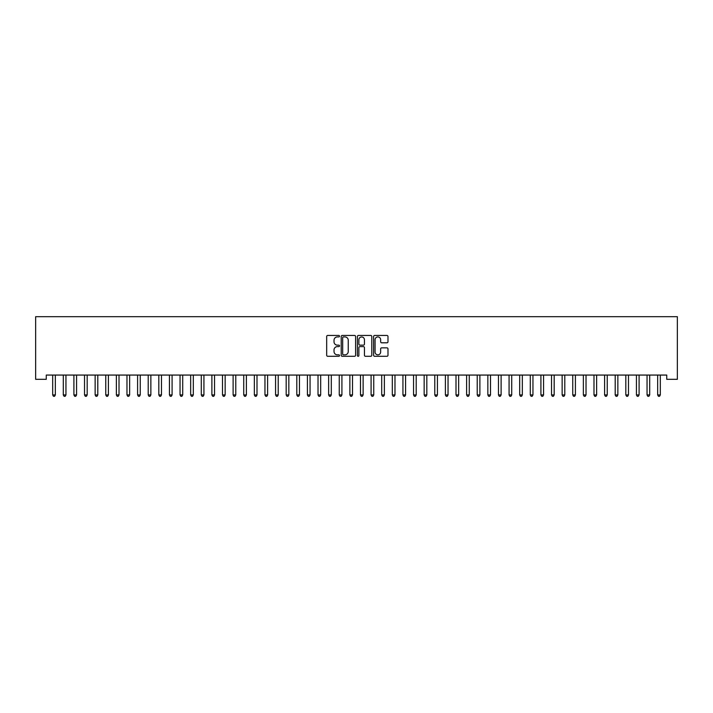 <?xml version="1.0" encoding="UTF-8"?>
<svg xmlns="http://www.w3.org/2000/svg" width="713" height="713" viewBox="0 0 713 713"><rect width="100%" height="100%" fill="white"/><g stroke="black" fill="none" stroke-linecap="round" stroke-linejoin="round"><path stroke-width="1.07" d="M339.522 336.188A0.731 0.731 0 0 0 338.791 335.458L327.722 335.458A1.043 1.043 0 0 0 326.679 336.5L326.679 355.252A1.043 1.043 0 0 0 327.722 356.295L338.791 356.295A0.731 0.731 0 0 0 339.522 355.564A0.731 0.731 0 0 0 338.791 354.833L337.356 354.833A3.333 3.333 0 0 1 334.023 351.5L334.023 349.94A3.333 3.333 0 0 1 337.356 346.607L338.791 346.607A0.731 0.731 0 0 0 339.522 345.876A0.731 0.731 0 0 0 338.791 345.145L337.356 345.145A3.333 3.333 0 0 1 334.023 341.812L334.023 340.253A3.333 3.333 0 0 1 337.356 336.919L338.791 336.919A0.731 0.731 0 0 0 339.522 336.188M386.945 342.801A1.043 1.043 0 0 0 387.988 341.759L387.988 336.5A1.043 1.043 0 0 0 386.945 335.458L374.655 335.458A1.043 1.043 0 0 0 373.612 336.5L373.612 355.252A1.043 1.043 0 0 0 374.655 356.295L386.945 356.295A1.043 1.043 0 0 0 387.988 355.252L387.988 348.898A1.043 1.043 0 0 0 386.945 347.855L381.687 347.855A1.043 1.043 0 0 0 380.644 348.898L380.644 352.053A2.79 2.79 0 0 1 377.854 354.833A2.79 2.79 0 0 1 375.074 352.053L375.074 339.7A2.79 2.79 0 0 1 377.854 336.919A2.79 2.79 0 0 1 380.644 339.7L380.644 341.759A1.043 1.043 0 0 0 381.687 342.801L386.945 342.801M666.735 375.065L46.265 375.065L46.265 379.307L35.65 379.307L35.65 316.688L677.35 316.688L677.35 379.307L666.735 379.307L666.735 375.065M355.591 336.5A1.043 1.043 0 0 0 354.548 335.458L342.258 335.458A1.043 1.043 0 0 0 341.215 336.5L341.215 355.252A1.043 1.043 0 0 0 342.258 356.295L354.548 356.295A1.043 1.043 0 0 0 355.591 355.252L355.591 336.5M358.452 335.458L370.742 335.458A1.043 1.043 0 0 1 371.785 336.5L371.785 355.252A1.043 1.043 0 0 1 370.742 356.295L365.484 356.295A1.043 1.043 0 0 1 364.441 355.252L364.441 347.65A1.043 1.043 0 0 0 363.398 346.607L359.913 346.607A1.043 1.043 0 0 0 358.871 347.65L358.871 355.564A0.731 0.731 0 0 1 358.14 356.295A0.731 0.731 0 0 1 357.409 355.564L357.409 336.5A1.043 1.043 0 0 1 358.452 335.458M343.399 336.919A0.731 0.731 0 0 0 342.668 337.641L342.668 354.103A0.731 0.731 0 0 0 343.399 354.833L344.914 354.833A3.333 3.333 0 0 0 348.247 351.5L348.247 340.253A3.333 3.333 0 0 0 344.914 336.919L343.399 336.919M364.441 339.753A2.79 2.79 0 0 0 361.66 336.973A2.79 2.79 0 0 0 358.871 339.753L358.871 344.103A1.043 1.043 0 0 0 359.913 345.145L363.398 345.145A1.043 1.043 0 0 0 364.441 344.103L364.441 339.753M52.61 375.216A1.061 1.061 -179.6 0 1 52.682 375.617A1.061 1.061 179.6 0 0 52.61 375.216L52.548 375.065M55.48 375.065L55.418 375.216A1.061 1.061 179.6 0 0 55.338 375.617L55.338 394.931L52.682 394.931L52.682 375.617M55.338 394.931L54.544 396.312L53.484 396.312L52.682 394.931M63.225 375.216A1.061 1.061 -179.6 0 1 63.297 375.617A1.061 1.061 179.6 0 0 63.225 375.216L63.163 375.065M73.831 375.216A1.061 1.061 -179.6 0 1 73.911 375.617A1.061 1.061 179.6 0 0 73.831 375.216L73.769 375.065M66.095 375.065L66.033 375.216A1.061 1.061 179.6 0 0 65.953 375.617L65.953 394.931L63.297 394.931L63.297 375.617M65.953 394.931L65.159 396.312L64.099 396.312L63.297 394.931M76.701 375.065L76.639 375.216A1.061 1.061 179.6 0 0 76.567 375.617L76.567 394.931L73.911 394.931L73.911 375.617M76.567 394.931L75.765 396.312L74.705 396.312L73.911 394.931M84.446 375.216A1.061 1.061 -179.6 0 1 84.526 375.617A1.061 1.061 179.6 0 0 84.446 375.216L84.384 375.065M95.061 375.216A1.061 1.061 -179.6 0 1 95.141 375.617A1.061 1.061 179.6 0 0 95.061 375.216L94.998 375.065M87.316 375.065L87.253 375.216A1.061 1.061 179.6 0 0 87.182 375.617L87.182 394.931L84.526 394.931L84.526 375.617M87.182 394.931L86.38 396.312L85.319 396.312L84.526 394.931M97.931 375.065L97.868 375.216A1.061 1.061 179.6 0 0 97.797 375.617L97.797 394.931L95.141 394.931L95.141 375.617M97.797 394.931L96.995 396.312L95.934 396.312L95.141 394.931M105.676 375.216A1.061 1.061 -179.6 0 1 105.756 375.617A1.061 1.061 179.6 0 0 105.676 375.216L105.613 375.065M108.545 375.065L108.483 375.216A1.061 1.061 179.6 0 0 108.403 375.617L108.403 394.931L105.756 394.931L105.756 375.617M108.403 394.931L107.61 396.312L106.549 396.312L105.756 394.931M116.29 375.216A1.061 1.061 -179.6 0 1 116.371 375.617A1.061 1.061 179.6 0 0 116.29 375.216L116.228 375.065M119.16 375.065L119.098 375.216A1.061 1.061 179.6 0 0 119.018 375.617L119.018 394.931L116.371 394.931L116.371 375.617M119.018 394.931L118.224 396.312L117.164 396.312L116.371 394.931M126.905 375.216A1.061 1.061 -179.6 0 1 126.976 375.617A1.061 1.061 179.6 0 0 126.905 375.216L126.843 375.065M129.775 375.065L129.713 375.216A1.061 1.061 179.6 0 0 129.632 375.617L129.632 394.931L126.976 394.931L126.976 375.617M129.632 394.931L128.839 396.312L127.779 396.312L126.976 394.931M137.52 375.216A1.061 1.061 -179.6 0 1 137.591 375.617A1.061 1.061 179.6 0 0 137.52 375.216L137.457 375.065M140.39 375.065L140.327 375.216A1.061 1.061 179.6 0 0 140.247 375.617L140.247 394.931L137.591 394.931L137.591 375.617M140.247 394.931L139.454 396.312L138.393 396.312L137.591 394.931M148.135 375.216A1.061 1.061 -179.6 0 1 148.206 375.617A1.061 1.061 179.6 0 0 148.135 375.216L148.072 375.065M151.004 375.065L150.942 375.216A1.061 1.061 179.6 0 0 150.862 375.617L150.862 394.931L148.206 394.931L148.206 375.617M150.862 394.931L150.069 396.312L148.999 396.312L148.206 394.931M158.741 375.216A1.061 1.061 -179.6 0 1 158.821 375.617A1.061 1.061 179.6 0 0 158.741 375.216L158.678 375.065M161.61 375.065L161.548 375.216A1.061 1.061 179.6 0 0 161.477 375.617L161.477 394.931L158.821 394.931L158.821 375.617M161.477 394.931L160.675 396.312L159.614 396.312L158.821 394.931M169.355 375.216A1.061 1.061 -179.6 0 1 169.436 375.617A1.061 1.061 179.6 0 0 169.355 375.216L169.293 375.065M172.225 375.065L172.163 375.216A1.061 1.061 179.6 0 0 172.091 375.617L172.091 394.931L169.436 394.931L169.436 375.617M172.091 394.931L171.289 396.312L170.229 396.312L169.436 394.931M179.97 375.216A1.061 1.061 -179.6 0 1 180.05 375.617A1.061 1.061 179.6 0 0 179.97 375.216L179.908 375.065M182.84 375.065L182.778 375.216A1.061 1.061 179.6 0 0 182.706 375.617L182.706 394.931L180.05 394.931L180.05 375.617M182.706 394.931L181.904 396.312L180.844 396.312L180.05 394.931M190.585 375.216A1.061 1.061 -179.6 0 1 190.665 375.617A1.061 1.061 179.6 0 0 190.585 375.216L190.523 375.065M193.455 375.065L193.392 375.216A1.061 1.061 179.6 0 0 193.312 375.617L193.312 394.931L190.665 394.931L190.665 375.617M193.312 394.931L192.519 396.312L191.458 396.312L190.665 394.931M201.2 375.216A1.061 1.061 -179.6 0 1 201.28 375.617A1.061 1.061 179.6 0 0 201.2 375.216L201.137 375.065M204.07 375.065L204.007 375.216A1.061 1.061 179.6 0 0 203.927 375.617L203.927 394.931L201.28 394.931L201.28 375.617M203.927 394.931L203.134 396.312L202.073 396.312L201.28 394.931M211.814 375.216A1.061 1.061 -179.6 0 1 211.886 375.617A1.061 1.061 179.6 0 0 211.814 375.216L211.752 375.065M214.684 375.065L214.622 375.216A1.061 1.061 179.6 0 0 214.542 375.617L214.542 394.931L211.886 394.931L211.886 375.617M214.542 394.931L213.748 396.312L212.688 396.312L211.886 394.931M222.429 375.216A1.061 1.061 -179.6 0 1 222.501 375.617A1.061 1.061 179.6 0 0 222.429 375.216L222.367 375.065M225.299 375.065L225.237 375.216A1.061 1.061 179.6 0 0 225.156 375.617L225.156 394.931L222.501 394.931L222.501 375.617M225.156 394.931L224.363 396.312L223.303 396.312L222.501 394.931M233.044 375.216A1.061 1.061 -179.6 0 1 233.115 375.617A1.061 1.061 179.6 0 0 233.044 375.216L232.973 375.065M235.905 375.065L235.843 375.216A1.061 1.061 179.6 0 0 235.771 375.617L235.771 394.931L233.115 394.931L233.115 375.617M235.771 394.931L234.978 396.312L233.909 396.312L233.115 394.931M243.65 375.216A1.061 1.061 -179.6 0 1 243.73 375.617A1.061 1.061 179.6 0 0 243.65 375.216L243.588 375.065M246.52 375.065L246.457 375.216A1.061 1.061 179.6 0 0 246.386 375.617L246.386 394.931L243.73 394.931L243.73 375.617M246.386 394.931L245.584 396.312L244.523 396.312L243.73 394.931M254.265 375.216A1.061 1.061 -179.6 0 1 254.345 375.617A1.061 1.061 179.6 0 0 254.265 375.216L254.202 375.065M257.135 375.065L257.072 375.216A1.061 1.061 179.6 0 0 257.001 375.617L257.001 394.931L254.345 394.931L254.345 375.617M257.001 394.931L256.199 396.312L255.138 396.312L254.345 394.931M264.88 375.216A1.061 1.061 -179.6 0 1 264.96 375.617A1.061 1.061 179.6 0 0 264.88 375.216L264.817 375.065M267.749 375.065L267.687 375.216A1.061 1.061 179.6 0 0 267.607 375.617L267.607 394.931L264.96 394.931L264.96 375.617M267.607 394.931L266.814 396.312L265.753 396.312L264.96 394.931M275.494 375.216A1.061 1.061 -179.6 0 1 275.575 375.617A1.061 1.061 179.6 0 0 275.494 375.216L275.432 375.065M278.364 375.065L278.302 375.216A1.061 1.061 179.6 0 0 278.222 375.617L278.222 394.931L275.575 394.931L275.575 375.617M278.222 394.931L277.428 396.312L276.368 396.312L275.575 394.931M286.109 375.216A1.061 1.061 -179.6 0 1 286.18 375.617A1.061 1.061 179.6 0 0 286.109 375.216L286.047 375.065M288.979 375.065L288.917 375.216A1.061 1.061 179.6 0 0 288.836 375.617L288.836 394.931L286.18 394.931L286.18 375.617M288.836 394.931L288.043 396.312L286.983 396.312L286.18 394.931M296.724 375.216A1.061 1.061 -179.6 0 1 296.795 375.617A1.061 1.061 179.6 0 0 296.724 375.216L296.661 375.065M299.594 375.065L299.531 375.216A1.061 1.061 179.6 0 0 299.451 375.617L299.451 394.931L296.795 394.931L296.795 375.617M299.451 394.931L298.658 396.312L297.597 396.312L296.795 394.931M307.339 375.216A1.061 1.061 -179.6 0 1 307.41 375.617A1.061 1.061 179.6 0 0 307.339 375.216L307.276 375.065M310.208 375.065L310.146 375.216A1.061 1.061 179.6 0 0 310.066 375.617L310.066 394.931L307.41 394.931L307.41 375.617M310.066 394.931L309.273 396.312L308.212 396.312L307.41 394.931M317.945 375.216A1.061 1.061 -179.6 0 1 318.025 375.617A1.061 1.061 179.6 0 0 317.945 375.216L317.882 375.065M320.814 375.065L320.752 375.216A1.061 1.061 179.6 0 0 320.681 375.617L320.681 394.931L318.025 394.931L318.025 375.617M320.681 394.931L319.879 396.312L318.818 396.312L318.025 394.931M328.559 375.216A1.061 1.061 -179.6 0 1 328.64 375.617A1.061 1.061 179.6 0 0 328.559 375.216L328.497 375.065M331.429 375.065L331.367 375.216A1.061 1.061 179.6 0 0 331.295 375.617L331.295 394.931L328.64 394.931L328.64 375.617M331.295 394.931L330.493 396.312L329.433 396.312L328.64 394.931M339.174 375.216A1.061 1.061 -179.6 0 1 339.254 375.617A1.061 1.061 179.6 0 0 339.174 375.216L339.112 375.065M342.044 375.065L341.982 375.216A1.061 1.061 179.6 0 0 341.91 375.617L341.91 394.931L339.254 394.931L339.254 375.617M341.91 394.931L341.108 396.312L340.048 396.312L339.254 394.931M349.789 375.216A1.061 1.061 -179.6 0 1 349.869 375.617A1.061 1.061 179.6 0 0 349.789 375.216L349.726 375.065M352.659 375.065L352.596 375.216A1.061 1.061 179.6 0 0 352.516 375.617L352.516 394.931L349.869 394.931L349.869 375.617M352.516 394.931L351.723 396.312L350.662 396.312L349.869 394.931M360.404 375.216A1.061 1.061 -179.6 0 1 360.484 375.617A1.061 1.061 179.6 0 0 360.404 375.216L360.341 375.065M363.274 375.065L363.211 375.216A1.061 1.061 179.6 0 0 363.131 375.617L363.131 394.931L360.484 394.931L360.484 375.617M363.131 394.931L362.338 396.312L361.277 396.312L360.484 394.931M371.018 375.216A1.061 1.061 -179.6 0 1 371.09 375.617A1.061 1.061 179.6 0 0 371.018 375.216L370.956 375.065M373.888 375.065L373.826 375.216A1.061 1.061 179.6 0 0 373.746 375.617L373.746 394.931L371.09 394.931L371.09 375.617M373.746 394.931L372.952 396.312L371.892 396.312L371.09 394.931M381.633 375.216A1.061 1.061 -179.6 0 1 381.705 375.617A1.061 1.061 179.6 0 0 381.633 375.216L381.571 375.065M384.503 375.065L384.441 375.216A1.061 1.061 179.6 0 0 384.36 375.617L384.36 394.931L381.705 394.931L381.705 375.617M384.36 394.931L383.567 396.312L382.507 396.312L381.705 394.931M392.248 375.216A1.061 1.061 -179.6 0 1 392.319 375.617A1.061 1.061 179.6 0 0 392.248 375.216L392.186 375.065M395.118 375.065L395.055 375.216A1.061 1.061 179.6 0 0 394.975 375.617L394.975 394.931L392.319 394.931L392.319 375.617M394.975 394.931L394.182 396.312L393.121 396.312L392.319 394.931M402.854 375.216A1.061 1.061 -179.6 0 1 402.934 375.617A1.061 1.061 179.6 0 0 402.854 375.216L402.792 375.065M405.724 375.065L405.661 375.216A1.061 1.061 179.6 0 0 405.59 375.617L405.59 394.931L402.934 394.931L402.934 375.617M405.59 394.931L404.788 396.312L403.727 396.312L402.934 394.931M413.469 375.216A1.061 1.061 -179.6 0 1 413.549 375.617A1.061 1.061 179.6 0 0 413.469 375.216L413.406 375.065M416.339 375.065L416.276 375.216A1.061 1.061 179.6 0 0 416.205 375.617L416.205 394.931L413.549 394.931L413.549 375.617M416.205 394.931L415.403 396.312L414.342 396.312L413.549 394.931M424.083 375.216A1.061 1.061 -179.6 0 1 424.164 375.617A1.061 1.061 179.6 0 0 424.083 375.216L424.021 375.065M426.953 375.065L426.891 375.216A1.061 1.061 179.6 0 0 426.82 375.617L426.82 394.931L424.164 394.931L424.164 375.617M426.82 394.931L426.017 396.312L424.957 396.312L424.164 394.931M434.698 375.216A1.061 1.061 -179.6 0 1 434.778 375.617A1.061 1.061 179.6 0 0 434.698 375.216L434.636 375.065M437.568 375.065L437.506 375.216A1.061 1.061 179.6 0 0 437.425 375.617L437.425 394.931L434.778 394.931L434.778 375.617M437.425 394.931L436.632 396.312L435.572 396.312L434.778 394.931M445.313 375.216A1.061 1.061 -179.6 0 1 445.393 375.617A1.061 1.061 179.6 0 0 445.313 375.216L445.251 375.065M448.183 375.065L448.12 375.216A1.061 1.061 179.6 0 0 448.04 375.617L448.04 394.931L445.393 394.931L445.393 375.617M448.04 394.931L447.247 396.312L446.186 396.312L445.393 394.931M455.928 375.216A1.061 1.061 -179.6 0 1 455.999 375.617A1.061 1.061 179.6 0 0 455.928 375.216L455.865 375.065M458.798 375.065L458.735 375.216A1.061 1.061 179.6 0 0 458.655 375.617L458.655 394.931L455.999 394.931L455.999 375.617M458.655 394.931L457.862 396.312L456.801 396.312L455.999 394.931M466.543 375.216A1.061 1.061 -179.6 0 1 466.614 375.617A1.061 1.061 179.6 0 0 466.543 375.216L466.48 375.065M469.412 375.065L469.35 375.216A1.061 1.061 179.6 0 0 469.27 375.617L469.27 394.931L466.614 394.931L466.614 375.617M469.27 394.931L468.477 396.312L467.416 396.312L466.614 394.931M477.157 375.216A1.061 1.061 -179.6 0 1 477.229 375.617A1.061 1.061 179.6 0 0 477.157 375.216L477.095 375.065M480.027 375.065L479.956 375.216A1.061 1.061 179.6 0 0 479.885 375.617L479.885 394.931L477.229 394.931L477.229 375.617M479.885 394.931L479.091 396.312L478.022 396.312L477.229 394.931M487.763 375.216A1.061 1.061 -179.6 0 1 487.844 375.617A1.061 1.061 179.6 0 0 487.763 375.216L487.701 375.065M490.633 375.065L490.571 375.216A1.061 1.061 179.6 0 0 490.499 375.617L490.499 394.931L487.844 394.931L487.844 375.617M490.499 394.931L489.697 396.312L488.637 396.312L487.844 394.931M498.378 375.216A1.061 1.061 -179.6 0 1 498.458 375.617A1.061 1.061 179.6 0 0 498.378 375.216L498.316 375.065M501.248 375.065L501.186 375.216A1.061 1.061 179.6 0 0 501.114 375.617L501.114 394.931L498.458 394.931L498.458 375.617M501.114 394.931L500.312 396.312L499.252 396.312L498.458 394.931M508.993 375.216A1.061 1.061 -179.6 0 1 509.073 375.617A1.061 1.061 179.6 0 0 508.993 375.216L508.93 375.065M511.863 375.065L511.8 375.216A1.061 1.061 179.6 0 0 511.72 375.617L511.72 394.931L509.073 394.931L509.073 375.617M511.72 394.931L510.927 396.312L509.866 396.312L509.073 394.931M519.608 375.216A1.061 1.061 -179.6 0 1 519.688 375.617A1.061 1.061 179.6 0 0 519.608 375.216L519.545 375.065M522.477 375.065L522.415 375.216A1.061 1.061 179.6 0 0 522.335 375.617L522.335 394.931L519.688 394.931L519.688 375.617M522.335 394.931L521.542 396.312L520.481 396.312L519.688 394.931M530.222 375.216A1.061 1.061 -179.6 0 1 530.294 375.617A1.061 1.061 179.6 0 0 530.222 375.216L530.16 375.065M533.092 375.065L533.03 375.216A1.061 1.061 179.6 0 0 532.95 375.617L532.95 394.931L530.294 394.931L530.294 375.617M532.95 394.931L532.156 396.312L531.096 396.312L530.294 394.931M540.837 375.216A1.061 1.061 -179.6 0 1 540.909 375.617A1.061 1.061 179.6 0 0 540.837 375.216L540.775 375.065M543.707 375.065L543.645 375.216A1.061 1.061 179.6 0 0 543.564 375.617L543.564 394.931L540.909 394.931L540.909 375.617M543.564 394.931L542.771 396.312L541.711 396.312L540.909 394.931M551.452 375.216A1.061 1.061 -179.6 0 1 551.523 375.617A1.061 1.061 179.6 0 0 551.452 375.216L551.39 375.065M554.322 375.065L554.259 375.216A1.061 1.061 179.6 0 0 554.179 375.617L554.179 394.931L551.523 394.931L551.523 375.617M554.179 394.931L553.386 396.312L552.325 396.312L551.523 394.931M562.058 375.216A1.061 1.061 -179.6 0 1 562.138 375.617A1.061 1.061 179.6 0 0 562.058 375.216L561.996 375.065M564.928 375.065L564.865 375.216A1.061 1.061 179.6 0 0 564.794 375.617L564.794 394.931L562.138 394.931L562.138 375.617M564.794 394.931L564.001 396.312L562.931 396.312L562.138 394.931M572.673 375.216A1.061 1.061 -179.6 0 1 572.753 375.617A1.061 1.061 179.6 0 0 572.673 375.216L572.61 375.065M575.543 375.065L575.48 375.216A1.061 1.061 179.6 0 0 575.409 375.617L575.409 394.931L572.753 394.931L572.753 375.617M575.409 394.931L574.607 396.312L573.546 396.312L572.753 394.931M583.287 375.216A1.061 1.061 -179.6 0 1 583.368 375.617A1.061 1.061 179.6 0 0 583.287 375.216L583.225 375.065M586.157 375.065L586.095 375.216A1.061 1.061 179.6 0 0 586.024 375.617L586.024 394.931L583.368 394.931L583.368 375.617M586.024 394.931L585.221 396.312L584.161 396.312L583.368 394.931M593.902 375.216A1.061 1.061 -179.6 0 1 593.982 375.617A1.061 1.061 179.6 0 0 593.902 375.216L593.84 375.065M596.772 375.065L596.71 375.216A1.061 1.061 179.6 0 0 596.629 375.617L596.629 394.931L593.982 394.931L593.982 375.617M596.629 394.931L595.836 396.312L594.776 396.312L593.982 394.931M604.517 375.216A1.061 1.061 -179.6 0 1 604.597 375.617A1.061 1.061 179.6 0 0 604.517 375.216L604.455 375.065M607.387 375.065L607.324 375.216A1.061 1.061 179.6 0 0 607.244 375.617L607.244 394.931L604.597 394.931L604.597 375.617M607.244 394.931L606.451 396.312L605.39 396.312L604.597 394.931M615.132 375.216A1.061 1.061 -179.6 0 1 615.203 375.617A1.061 1.061 179.6 0 0 615.132 375.216L615.069 375.065M618.002 375.065L617.939 375.216A1.061 1.061 179.6 0 0 617.859 375.617L617.859 394.931L615.203 394.931L615.203 375.617M617.859 394.931L617.066 396.312L616.005 396.312L615.203 394.931M625.747 375.216A1.061 1.061 -179.6 0 1 625.818 375.617A1.061 1.061 179.6 0 0 625.747 375.216L625.684 375.065M628.616 375.065L628.554 375.216A1.061 1.061 179.6 0 0 628.474 375.617L628.474 394.931L625.818 394.931L625.818 375.617M628.474 394.931L627.681 396.312L626.62 396.312L625.818 394.931M636.361 375.216A1.061 1.061 -179.6 0 1 636.433 375.617A1.061 1.061 179.6 0 0 636.361 375.216L636.299 375.065M639.231 375.065L639.169 375.216A1.061 1.061 179.6 0 0 639.089 375.617L639.089 394.931L636.433 394.931L636.433 375.617M639.089 394.931L638.295 396.312L637.235 396.312L636.433 394.931M646.967 375.216A1.061 1.061 -179.6 0 1 647.048 375.617A1.061 1.061 179.6 0 0 646.967 375.216L646.905 375.065M649.837 375.065L649.775 375.216A1.061 1.061 179.6 0 0 649.703 375.617L649.703 394.931L647.048 394.931L647.048 375.617M649.703 394.931L648.901 396.312L647.841 396.312L647.048 394.931M657.582 375.216A1.061 1.061 -179.6 0 1 657.662 375.617A1.061 1.061 179.6 0 0 657.582 375.216L657.52 375.065M660.452 375.065L660.39 375.216A1.061 1.061 179.6 0 0 660.318 375.617L660.318 394.931L657.662 394.931L657.662 375.617M660.318 394.931L659.516 396.312L658.455 396.312L657.662 394.931"/></g></svg>
